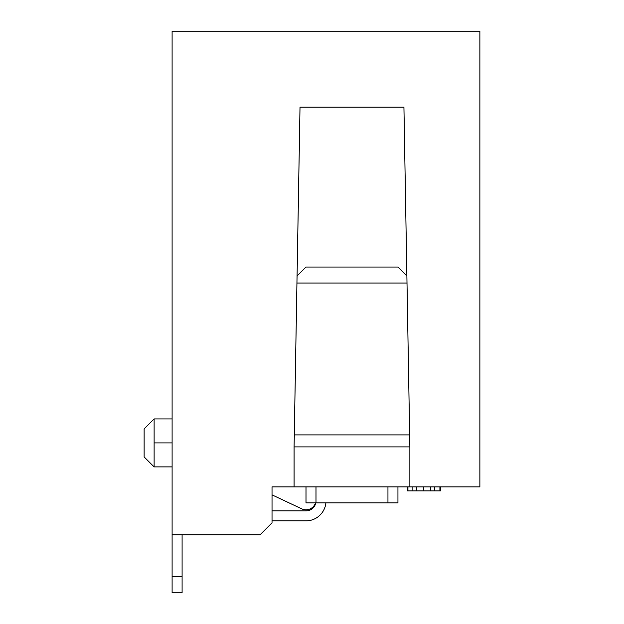 <?xml version="1.0" encoding="UTF-8"?>
<svg xmlns="http://www.w3.org/2000/svg" width="624" height="624" viewBox="0 0 624 624"><rect width="100%" height="100%" fill="white"/><g stroke="black" fill="none" stroke-linecap="round" stroke-linejoin="round"><path stroke-width="0.94" d="M182.091 534.838L182.091 592.8L172.099 592.8L172.099 31.2L479.879 31.2L479.879 486.876L409.867 486.876L409.867 446.901L294.076 446.901L300.011 107.149L403.931 107.149L409.867 446.901M182.091 576.81L172.099 576.81L172.099 534.838L260.036 534.838L272.025 522.85L272.025 486.876L294.076 486.876L294.076 446.901M294.076 486.876L409.867 486.876M416.77 486.876L416.77 490.87L412.862 490.87L412.862 486.876M416.77 490.87L423.727 490.87L423.727 486.876M423.727 490.87L430.615 490.87L430.615 486.876M430.615 490.87L434.522 490.87L434.522 486.876M440.45 486.876L440.45 490.87L434.522 490.87M412.862 490.87L407.386 490.87L407.386 486.876M407.932 490.87L407.932 486.876M439.912 490.87L439.912 486.876M306.002 486.876L306.002 502.866L315.994 502.866L315.994 486.876M315.994 502.866L387.949 502.866L387.949 486.876M297.063 275.972L306.002 267.033L397.94 267.033L406.879 275.972M294.286 434.912L409.656 434.912M407.004 283.023L296.938 283.023M315.518 502.866A9.992 9.992 0 0 1 301.751 508.856L272.025 494.871M172.099 418.922L154.112 418.922L154.112 466.892L172.099 466.892M154.112 418.922L144.121 428.914L144.121 456.901L154.112 466.892M272.025 520.853L306.002 520.853A19.984 19.984 -135 0 0 325.892 502.866M315.799 502.866A9.992 9.992 135 0 1 306.002 510.861L272.025 510.861M172.099 576.81L172.099 534.838M387.949 502.866L397.94 502.866L397.94 486.876M154.112 442.907L172.099 442.907"/></g></svg>
